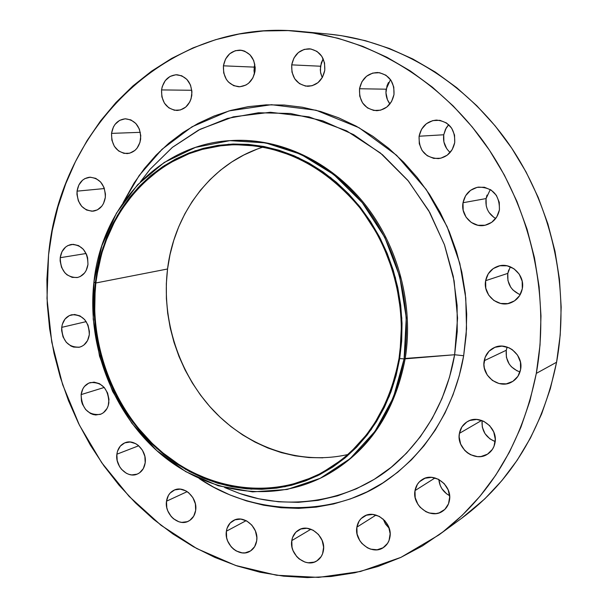 <?xml version="1.0" encoding="UTF-8"?>
<svg xmlns="http://www.w3.org/2000/svg" width="608" height="608" viewBox="0 0 608 608"><rect width="100%" height="100%" fill="white"/><g stroke="black" fill="none" stroke-linecap="round" stroke-linejoin="round"><path stroke-width="0.91" d="M487.297 209.236L486.225 205.785L486.081 198.573L463.015 202.73C464.9 194.127 469.992 188.928 478.283 187.127C492.609 187.279 499.654 194.879 499.419 209.912L499.274 202.32L496.348 195.328L491.104 190.03L484.348 187.234L477.128 187.348L470.546 190.342L465.599 195.746L463.015 202.73L463.174 210.239L466.055 217.147L471.223 222.429L477.903 225.272L485.1 225.241L491.728 222.323L496.759 216.942L499.419 209.912C497.64 217.976 492.959 223.068 485.359 225.18C473.016 228.456 460.4 215.696 463.015 202.73L486.081 198.573C485.1 207.366 488.3 214.008 495.687 218.5M446.637 148.519L443.901 141.96L443.734 134.771L419.087 136.23C421.291 126.51 427.067 121.121 436.422 120.08C449.114 121.456 455.21 128.972 454.716 142.637L454.548 135.06L451.66 128.151L446.508 122.976L439.888 120.323L432.828 120.589L426.406 123.713L421.587 129.208L419.087 136.23L419.277 143.716L422.112 150.548L427.188 155.709L433.732 158.407L440.777 158.224L447.245 155.169L452.147 149.697L454.716 142.637C452.626 151.848 447.214 157.168 438.49 158.604C425.212 157.852 418.745 150.396 419.087 136.23L443.734 134.771C442.829 141.93 444.972 147.82 450.163 152.448L448.856 151.248M390.503 79.618L386.171 89.194L359.518 88.745C361.859 78.417 367.901 73.006 377.652 72.512C389.097 74.488 394.539 81.837 393.984 94.552L393.779 87.066L390.959 80.271L385.951 75.225L379.544 72.702L372.719 73.074L366.525 76.258L361.897 81.768L359.518 88.745L359.738 96.155L362.52 102.874L367.445 107.897L373.791 110.466L380.593 110.185L386.825 107.069L391.537 101.582L393.984 94.552C391.734 104.439 386.004 109.82 376.793 110.702C364.838 109.212 359.077 101.893 359.518 88.745L386.171 89.194C385.434 94.742 386.68 99.666 389.926 103.968L387.418 99.674L385.951 92.766L387.03 85.72L388.497 82.49M324.778 70.308C322.567 80.347 316.897 85.675 307.754 86.306C296.651 84.573 291.3 77.429 291.711 64.866L320.492 66.226L320.522 72.109L322.248 77.634L320.72 73.218L320.302 69.745L321.298 62.814L323.167 58.786L320.492 66.226L291.711 64.866L291.969 72.139L294.675 78.721L299.432 83.615L305.528 86.093L312.041 85.758L317.999 82.65L322.476 77.231L324.778 70.308L324.543 62.951L321.799 56.308L316.966 51.391L310.81 48.959L304.274 49.37L298.361 52.546L293.953 57.988L291.711 64.866C293.991 54.446 299.934 49.088 309.525 48.807C320.203 50.935 325.288 58.102 324.778 70.308M255.033 71.151C252.989 80.932 247.616 86.146 238.906 86.777C228.266 85.105 223.106 78.12 223.417 65.824L254.159 67.116L254.433 74.016L254 70.551L254.798 64.144L254.159 67.116L223.417 65.824L223.706 72.93L226.328 79.359L228.41 82.012L233.715 85.69L239.864 86.762L245.928 85.052L248.634 83.212L252.875 77.908L255.033 71.151L255.208 67.541L253.711 60.564L249.987 54.796L244.614 51.133L241.566 50.282L235.319 50.684L229.687 53.785L225.515 59.105L223.417 65.824C225.507 55.708 231.101 50.472 240.198 50.13C250.488 52.144 255.436 59.151 255.033 71.151M191.809 95.365C190 104.644 185.052 109.676 176.974 110.474C166.516 109.037 161.378 102.19 161.553 89.923L191.832 90.273L161.553 89.923L161.865 96.854L164.411 103.14L168.811 107.844L174.405 110.253L180.356 109.987L185.767 107.069L189.787 101.939L191.079 98.77L191.961 91.846L190.486 85.036L186.892 79.397L181.739 75.78L175.818 74.754L170.035 76.448L165.285 80.59L162.26 86.541L161.553 89.923C163.392 80.362 168.522 75.301 176.943 74.738C187.112 76.479 192.067 83.349 191.809 95.365L191.809 95.365M140.653 139.126C139.08 147.752 134.604 152.578 127.216 153.604C116.744 152.524 111.515 145.783 111.53 133.38L140.334 132.331L111.53 133.38L111.864 140.136L114.342 146.3L118.598 150.951L123.986 153.376L129.709 153.201L134.892 150.442L137.028 148.2L139.962 142.432L140.775 135.698L139.331 129.04L135.85 123.492L130.872 119.898L125.172 118.803L119.624 120.369L115.072 124.336L113.392 127.042L111.53 133.38C113.118 124.496 117.754 119.639 125.446 118.796C135.675 120.164 140.744 126.935 140.653 139.126M105.328 197.349C103.976 205.284 99.955 209.882 93.275 211.151C82.62 210.497 77.216 203.832 77.056 191.155L104.401 188.548L77.056 191.155L76.958 194.461L78.371 200.929L81.723 206.378L86.503 209.996L91.998 211.234L97.386 209.882L101.84 206.142L103.489 203.536L105.328 197.349L105.435 194.013L104.006 187.477L100.616 181.99L95.775 178.38L90.242 177.194L84.869 178.615L82.498 180.242L78.842 185.007L77.056 191.155C78.424 183 82.582 178.357 89.543 177.232C99.986 178.159 105.245 184.87 105.328 197.349L105.328 197.349M87.97 264.442C86.8 271.677 83.205 276.047 77.186 277.552C66.219 277.392 60.564 270.773 60.222 257.701L86.123 253.498L60.222 257.701L60.131 260.938L61.53 267.307L64.82 272.734L67.032 274.831L72.177 277.385L77.626 277.461L80.203 276.549L84.565 272.984L86.176 270.461L87.97 264.442L87.628 257.891L86.663 254.729L83.319 249.265L78.569 245.609L73.142 244.317L67.868 245.579L65.542 247.122L61.963 251.704L60.222 257.701C61.4 250.245 65.124 245.83 71.402 244.446C82.179 244.88 87.704 251.545 87.97 264.442M89.308 334.704C88.274 341.301 85.059 345.443 79.648 347.145C68.24 347.548 62.267 340.944 61.727 327.355L86.207 321.624L61.727 327.355L61.636 330.547L63.027 336.87L66.295 342.304L70.969 346.036L73.614 347.077L79.025 347.29L81.586 346.454L83.912 345.017L87.529 340.602L89.308 334.704L89.406 331.474L88.008 325.09L84.687 319.61L79.967 315.886L74.571 314.48L69.327 315.59L65.033 319.04L62.343 324.292L61.727 327.355C62.761 320.56 66.105 316.358 71.759 314.746C83 314.632 88.844 321.282 89.308 334.704L89.308 334.704M108.878 402.595C107.958 408.606 105.062 412.543 100.198 414.413C88.221 415.439 81.86 408.834 81.107 394.607L104.234 387.456L81.107 394.607L81.449 400.984L82.399 404.1L85.682 409.579L90.379 413.402L93.047 414.496L95.783 414.983L101.08 414.071L103.428 412.71L107.076 408.409L108.232 405.642L108.992 399.388L107.593 393.011L104.257 387.486L99.507 383.671L94.073 382.136L88.791 383.108L84.459 386.43L82.863 388.824L81.107 394.607C82.042 388.406 85.059 384.4 90.166 382.599C101.977 381.877 108.216 388.542 108.878 402.595M145.183 462.81C144.332 468.304 141.71 472.059 137.317 474.073C127.589 478.678 114.927 466.29 116.873 454.206L138.715 445.763L116.873 454.206L117.2 460.598L119.601 466.67L121.486 469.292L126.266 473.222L128.98 474.377L131.769 474.924L137.172 474.134L139.582 472.819L143.321 468.593L145.183 462.81L144.871 456.357L142.432 450.224L138.244 445.368L135.683 443.658L130.15 442.008L124.754 442.867L120.323 446.097L117.519 451.189L116.873 454.206C117.732 448.506 120.483 444.684 125.119 442.723C134.756 438.512 147.151 450.84 145.183 462.81L145.183 462.81M195.662 510.386C194.856 515.447 192.462 519.05 188.465 521.178C178.433 526.802 164.312 513.874 166.493 501.212L187.188 491.636L166.493 501.212L166.797 507.665L167.77 510.842L171.182 516.511L173.493 518.784L178.881 521.77L181.762 522.371L187.34 521.664L189.825 520.38L193.709 516.184L195.662 510.386L195.373 503.872L192.888 497.64L188.586 492.67L185.957 490.899L180.257 489.136L174.686 489.911L170.096 493.096L168.401 495.444L166.493 501.212C167.314 495.938 169.845 492.26 174.093 490.162C184.049 484.986 197.866 497.838 195.662 510.386M256.675 540.846C255.9 545.566 253.673 549.039 249.994 551.266C239.62 557.954 223.926 544.517 226.381 531.21L246.134 520.661L226.381 531.21L226.655 537.768L227.65 541.006L231.162 546.797L233.556 549.13L236.246 550.962L242.136 552.862L245.108 552.862L250.542 550.932L254.608 546.714L256.675 540.846L256.842 537.563L255.413 530.951L251.841 525.114L246.696 520.95L240.768 519.103L234.969 519.825L230.181 523.002L227.111 528.147L226.381 531.21C227.172 526.27 229.543 522.69 233.487 520.486C243.816 514.307 259.152 527.668 256.675 540.846M323.41 550.552C322.643 555.028 320.53 558.425 317.072 560.743C306.295 568.457 289.036 554.587 291.787 540.611L310.946 529.226L291.787 540.611L292.03 547.299L293.048 550.612L296.689 556.54L299.166 558.927L304.996 562.111L308.127 562.772L314.207 562.126L316.928 560.827L321.206 556.54L322.597 553.706L323.608 547.2L322.149 540.444L318.455 534.462L313.105 530.199L306.911 528.284L300.846 529.006L295.807 532.236L292.57 537.48L291.787 540.611C292.577 535.876 294.85 532.357 298.612 530.047C309.35 522.926 326.177 536.72 323.41 550.552M389.918 537.198C389.135 541.576 387.053 544.966 383.678 547.367C372.461 555.94 353.841 541.758 356.873 527.151L376.018 515.067L356.873 527.151L357.086 534.014L359.754 540.588L361.904 543.461L367.414 547.808L370.568 549.13L377.089 549.792L383.07 547.762L387.577 543.347L389.052 540.428L390.146 533.763L388.664 526.832L384.834 520.729L379.255 516.374L372.788 514.444L366.426 515.219L361.137 518.556L359.153 521.033L356.873 527.151C357.694 522.485 359.959 518.951 363.675 516.542C374.885 508.668 392.958 522.766 389.918 537.198L389.918 537.198M383.215 519.11L385.563 524.134L389.204 528.306L385.373 523.838L383.215 519.11M449.426 500.498C448.59 504.967 446.424 508.455 442.936 510.963C431.201 520.007 411.745 505.681 415.006 490.603L435.039 477.949L415.006 490.603L415.188 497.64L417.939 504.359L420.158 507.277L425.881 511.678L429.172 512.992L435.974 513.593L439.227 512.848L444.828 509.405L448.499 503.834L449.684 496.972L448.172 489.881L444.212 483.656L438.414 479.256L431.68 477.356L425.038 478.23L419.505 481.726L417.422 484.295L415.006 490.603C415.887 485.8 418.274 482.136 422.165 479.613C433.907 471.405 452.679 485.655 449.426 500.498M438.839 479.476C439.592 486.734 443.179 492.13 449.608 495.68L446.599 493.81L441.856 488.642L440.245 485.526L438.839 479.476M494.988 442.837C494.053 447.678 491.629 451.41 487.707 454.039C475.403 462.87 456.053 448.575 459.412 433.352L481.65 420.432L459.412 433.352L459.146 436.939L460.666 444.098L464.672 450.346L467.438 452.823L470.577 454.746L477.493 456.631L481.012 456.517L487.487 454.184L492.396 449.388L494.023 446.272L495.269 439.212L493.742 431.969L489.668 425.668L483.679 421.268L476.718 419.452L469.84 420.47L466.769 422.013L461.936 426.839L459.412 433.352C460.408 428.123 463.106 424.186 467.514 421.557C479.811 413.706 498.332 427.91 494.988 442.837L494.988 442.837M482.076 420.592C481.445 430.601 485.807 437.6 495.17 441.583L489.881 438.839L485.002 433.641L482.296 427.082L482.076 420.592M518.829 294.097L512.97 290.016L510.705 287.204L507.931 280.546L507.802 273.38L485.64 280.691C487.145 273.448 491.294 268.622 498.081 266.213C510.75 261.683 525.251 275.067 522.302 288.724L522.173 281.177L519.24 274.162L513.965 268.766L507.163 265.818L499.89 265.757L493.248 268.569L488.254 273.813L485.64 280.691L485.784 288.154L488.672 295.093L493.863 300.458L500.597 303.453L507.847 303.597L514.528 300.861L519.612 295.64L522.302 288.724C520.889 295.45 517.127 300.109 511.024 302.7C498.134 308.302 482.646 294.758 485.64 280.691L507.802 273.38C506.844 283.488 510.986 290.578 520.212 294.637M517.218 370.948L511.404 366.791L509.154 363.956L506.403 357.329L506.274 350.254L484.211 360.726C485.412 354.684 488.695 350.337 494.068 347.685C506.783 341.096 523.822 355.034 520.577 369.565L520.456 362.125L517.545 355.133L512.308 349.684L509.063 347.814L501.942 346.127L494.904 347.328L489.022 351.234L485.176 357.223L483.93 364.397L484.356 368.091L487.221 374.999L492.374 380.426L499.054 383.542L506.251 383.868L512.878 381.338L517.917 376.314L520.577 369.565C519.46 375.151 516.504 379.301 511.731 382.014C498.932 389.675 480.936 375.622 484.211 360.726L506.274 350.254C505.385 360.901 509.96 368.136 519.984 371.967M232.583 140.494C279.619 137.925 329.764 160.907 364.01 203.163C398.096 245.533 413.843 304.935 405.217 358.462L404.092 358.925C393.68 413.448 367.141 452.519 324.474 476.148C270.963 504.245 204.934 492.792 158.43 452.086C111.933 411.175 86.83 344.432 93.936 281.892C101.642 206.94 159.182 143.564 231.891 140.532C278.905 138.198 328.928 161.348 363.06 203.657C397.032 246.08 412.703 305.436 404.092 358.925L406.266 317.802L399.707 276.465L384.75 237.34L362.307 202.722L333.769 174.557L300.876 154.303L265.567 142.888L229.809 140.646L195.487 147.387L164.274 162.435L137.568 184.786L116.462 213.134L101.756 246.027L93.936 281.892L95.281 282.849L102.972 247.608L117.435 215.3L138.176 187.469L164.418 165.551L195.069 150.807L228.76 144.24L263.842 146.475L298.475 157.715L330.729 177.62L358.712 205.276L380.714 239.248L395.382 277.62L401.82 318.174L399.707 358.522L404.092 358.925L454.632 354.745L449.51 377.211L441.978 398.574L432.182 418.524L420.303 436.787L406.539 453.135L391.126 467.347L374.315 479.279L356.364 488.809L337.546 495.847L318.121 500.354L298.361 502.33L278.517 501.79L258.848 498.803L239.598 493.453L224.694 487.563L239.598 493.453C296.605 513.274 358.264 497.101 395.39 463.767C432.843 430.304 448.886 388.269 454.632 354.745L463.661 355.733C457.049 394.638 436.172 445.672 386.338 480.647C336.9 515.888 257.42 518.031 199.188 478.542L213.59 487.13L229.733 494.844L246.453 500.893L263.614 505.21L281.071 507.718L298.657 508.372L316.221 507.125L333.594 503.956L350.603 498.856L367.065 491.849L382.82 482.957L397.685 472.249L411.487 459.8L424.065 445.702L435.267 430.092L444.95 413.113L452.975 394.934L459.245 375.736L463.661 355.733L466.161 335.145L466.701 314.192L465.257 293.124L461.837 272.179L456.479 251.598L449.251 231.625L440.23 212.488L429.537 194.4L417.293 177.566L403.651 162.169L388.778 148.367L372.856 136.306L356.075 126.092L338.618 117.808L320.705 111.515L302.51 107.259L284.24 105.04L266.084 104.85L248.224 106.658L230.827 110.405L214.062 116.022L198.071 123.409L182.985 132.483L168.94 143.116L156.036 155.192L144.377 168.576L134.034 183.137L123.097 202.707L139.202 175.476L161.956 149.34L192.006 126.791L229.072 110.899L271.464 104.698L316.107 110.246L359.047 127.726L396.568 155.26L426.193 189.468L447.093 226.594L459.823 263.477L465.758 297.935L466.534 328.814L463.661 355.733L454.632 354.745L457.566 318.068L454.123 280.881L444.395 244.621L428.746 210.68L407.824 180.34L382.478 154.713L353.719 134.672L322.688 120.817L290.54 113.491L258.423 112.754L227.415 118.431L198.489 130.12L172.505 147.273L150.146 169.191L140.585 181.67M140.372 181.883L150.146 169.191L172.307 147.432L200.184 129.246L233.312 116.842L270.34 112.267L309.024 116.88L346.598 130.842L380.395 152.988L408.454 181.108L429.818 212.572L444.509 244.933L453.249 276.29L457.11 305.391L457.231 331.611L454.632 354.745L405.217 358.462C413.82 305.064 398.179 245.822 364.26 203.475C330.174 161.234 280.227 138.13 233.274 140.456L231.891 140.532M461.715 518.229L484.804 498.864L501.896 480.578L517.195 460.218L530.488 437.965L541.591 414.048L550.331 388.717L556.578 362.246L536.309 373.388C522.128 443.376 489.584 497.276 438.68 535.078L400.953 557.354L360.468 571.49L318.577 577.395L276.572 575.252L235.63 565.463L196.817 548.583L161.044 525.304L129.124 496.402L101.726 462.718L79.412 425.144L62.632 384.606L51.741 342.053L46.998 298.475L48.556 254.866C59.88 127.946 167.595 18.179 299.729 31.373C368.775 37.901 438.733 78.614 485.04 143.792C531.065 209.129 550.301 295.792 536.309 373.388L556.578 362.246C570.205 287.69 551.798 204.653 507.475 141.998C462.878 79.511 395.314 40.386 328.35 34.056L299.729 31.373M263.158 147.068C211.462 163.202 174.253 212.846 167.55 268.987L95.828 282.986C103.375 209.927 159.258 148.2 229.93 144.871C279.087 143.374 321.989 163.841 358.621 206.256C391.993 247.752 407.436 305.923 399.038 358.355C388.816 412.019 362.657 450.376 320.56 473.419C268.295 500.513 203.954 489.144 158.627 449.304C113.308 409.252 88.874 344.052 95.828 282.986L167.55 268.987C161.287 319.831 178.858 373.92 213.818 410.947C248.9 447.739 300.268 465.462 347.966 454.495M322.878 457.824L308.91 457.55L295.017 455.802L281.329 452.61L267.961 448.028L255.041 442.107L242.66 434.925L230.934 426.55L219.952 417.065L209.798 406.57L200.556 395.147L192.303 382.911L185.09 369.96L178.972 356.402L174.017 342.365L170.24 327.948L167.694 313.287L166.387 298.482L166.334 283.678L167.55 268.987L170.027 254.532L173.751 240.441L178.706 226.837L184.855 213.834L192.151 201.567L200.556 190.137L210.003 179.664L220.415 170.248L231.716 162.002L243.808 155.01L256.591 149.355M438.839 534.956L461.882 518.107C511.222 481.445 542.792 429.491 556.578 362.246L560.219 334.94L561.176 307.116L559.436 279.11L554.99 251.256L547.884 223.904L538.209 197.38L526.087 172.011L511.678 148.101L495.17 125.917L476.786 105.724L456.76 87.719L435.343 72.094L412.817 58.991L389.454 48.511L365.522 40.721L341.301 35.644L328.054 34.025M493.977 217.474L488.992 212.412M490.299 189.521L486.081 198.573L487.023 195.092M448.696 124.686L445.474 129.322L443.734 134.771L446.173 128.03L448.263 125.157M510.325 266.798L507.802 273.38L508.752 269.944M536.309 373.388L529.895 400.93L520.889 427.264L509.443 452.109L495.725 475.19L479.948 496.288L462.316 515.212L443.065 531.787L422.438 545.908L400.687 557.483L378.054 566.443L354.798 572.774L331.147 576.483L307.344 577.592L283.617 576.164L260.163 572.257L237.188 565.98L214.882 557.422L193.42 546.714L172.953 533.984L153.634 519.376L135.599 503.021L118.97 485.085L103.846 465.72L90.341 445.086L78.523 423.358L68.484 400.687L60.291 377.264L53.99 353.24L49.636 328.814L47.257 304.152L46.892 279.444L48.556 254.866L52.25 230.607L57.973 206.864L65.71 183.821L75.422 161.675L87.073 140.615L100.594 120.848L115.915 102.554L132.947 85.926L151.574 71.159L171.661 58.421L193.063 47.88L215.612 39.695L239.104 34.01L263.34 30.947L288.078 30.59L313.082 33.022L338.078 38.289L362.801 46.383L386.962 57.289L410.271 70.931L432.44 87.202L453.203 105.967L472.272 127.019L489.41 150.153L504.374 175.096L516.982 201.552L527.052 229.216L534.462 257.746L539.121 286.778L540.983 315.97L540.033 344.956L536.309 373.388M324.474 476.148L325.698 475.502C368.311 451.904 394.812 412.893 405.217 358.462C394.736 413.189 368.03 452.306 325.082 475.821M93.936 281.892L93.214 319.132L99.53 356.144L112.586 391.354L131.868 423.267L156.598 450.467L185.797 471.664L218.257 485.762L252.563 491.88L287.136 489.463L320.234 478.306L350.102 458.668L375.007 431.3L393.406 397.472L404.092 358.925L399.707 358.522L389.249 396.348L371.23 429.56L346.818 456.433L317.536 475.745L285.061 486.727L251.134 489.144L217.444 483.155L185.554 469.33L156.864 448.514L132.552 421.8L113.605 390.442L100.768 355.832L94.559 319.451L95.281 282.849L93.936 281.892M399.707 358.522L396.12 375.516L390.99 391.833L384.385 407.307L376.382 421.785L367.095 435.123L356.63 447.184L345.116 457.877L332.69 467.096L319.481 474.772L305.642 480.86L291.316 485.321L276.648 488.133L261.79 489.303L246.878 488.84L232.051 486.78L217.444 483.155L203.186 478.025L189.392 471.458L176.183 463.532L163.666 454.32L151.939 443.924L141.094 432.432L131.206 419.961L122.36 406.615L114.616 392.51L108.042 377.766L102.684 362.497L98.58 346.841L95.76 330.912L94.27 314.853L94.103 298.786L95.281 282.849L97.789 267.17L101.635 251.879L106.78 237.12L113.21 223.014L120.863 209.699L129.702 197.288L139.665 185.911L150.67 175.689L162.632 166.721L175.461 159.121L189.042 152.973L203.27 148.367L217.998 145.365L233.107 144.028L248.436 144.392L263.842 146.475L279.163 150.298L294.234 155.83L308.902 163.035L322.992 171.874L336.361 182.248L348.832 194.074L360.278 207.229L370.553 221.578L379.536 236.976L387.129 253.24L393.239 270.195L397.784 287.652L400.725 305.414L402.025 323.281L401.683 341.05L399.707 358.522M95.828 282.986L94.658 298.862L94.818 314.868L96.307 330.866L99.112 346.735L103.2 362.33L108.543 377.538L115.094 392.228L122.808 406.281L131.617 419.581L141.466 431.999L152.274 443.445L163.962 453.804L176.434 462.977L189.59 470.873L203.33 477.409L217.535 482.516L232.081 486.126L246.848 488.178L261.706 488.634L276.503 487.464L291.11 484.66L305.376 480.214L319.162 474.141L332.31 466.496L344.69 457.307L356.151 446.66L366.571 434.644L375.82 421.359L383.785 406.942L390.366 391.529L395.474 375.28L399.038 358.355L401.006 340.959L401.348 323.258L400.049 305.467L397.123 287.782L392.593 270.4L386.513 253.513L378.951 237.318L370.006 221.988L359.776 207.7L348.376 194.598L335.958 182.818L322.65 172.482L308.621 163.681L294.014 156.499L279.004 150.989L263.743 147.182L248.406 145.099L233.13 144.734L218.09 146.064L203.414 149.051L189.248 153.634L175.72 159.752L162.936 167.322L151.02 176.252L140.053 186.428L130.135 197.76L121.326 210.117L113.696 223.387L107.297 237.432L102.167 252.138L98.336 267.368L95.828 282.986M507.148 347.062L506.274 350.254M159.509 151.696L160.269 151.65M239.598 493.453L224.983 487.639"/></g></svg>
